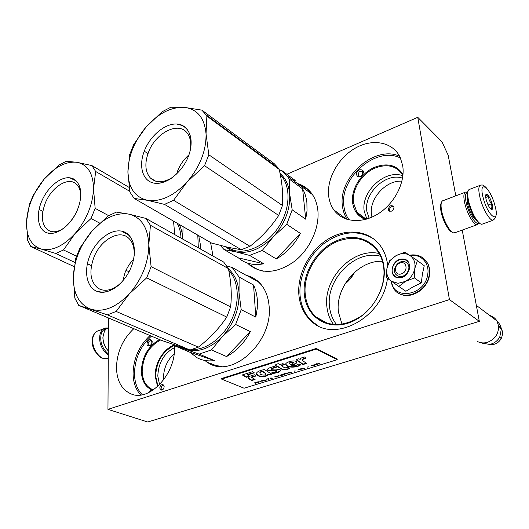 <?xml version="1.0" encoding="UTF-8"?>
<svg xmlns="http://www.w3.org/2000/svg" width="529" height="529" viewBox="0 0 529 529"><rect width="100%" height="100%" fill="white"/><g stroke="black" fill="none" stroke-linecap="round" stroke-linejoin="round"><path stroke-width="0.79" d="M148.08 340.511L149.442 339.565C152.484 339.73 152.974 341.661 150.917 345.358C146.943 346.998 145.997 345.377 148.08 340.511M151.532 344.531L149.006 345.642C147.803 344.604 147.829 343.195 149.085 341.41L150.097 340.709L151.281 340.749L152.081 343.235M147.882 392.974L150.21 390.633L151.975 390.825M357.875 170.993L359.548 169.816C363.535 169.478 364.402 171.343 362.147 175.403C358.662 179.298 354.212 174.649 357.875 170.993M358.96 172.004L360.189 171.138L362.828 171.773L362.107 175.258C360.566 176.593 359.284 176.673 358.259 175.502L358.96 172.004M152.828 390.283C145.561 387.512 141.732 381.125 141.342 371.127C142.142 356.566 148.219 346.052 159.579 339.578M153.45 389.866L152.438 389.509C145.918 386.494 142.493 380.371 142.169 371.12C143.009 356.533 149.152 346.158 160.585 340.002M365.453 219.429C358.159 216.626 353.888 211.131 352.651 202.944C350.641 189.442 361.109 172.666 375.028 167.124C387.294 162.641 396.624 165.048 403.012 174.332M366.332 219.185C362.385 217.849 359.257 215.515 356.936 212.182L353.517 202.971C351.554 189.759 361.796 173.34 375.418 167.924C387.559 163.521 396.73 165.961 402.933 175.244M304.36 294.441C301.907 272.845 317.625 247.645 338.315 240.126C358.847 231.748 381.032 243.459 383.875 266.272C387.347 288.86 370.108 316.236 348.181 323.113C326.294 330.341 306.238 316.23 304.36 294.441M305.273 294.455C302.846 273.182 318.339 248.339 338.732 240.946C355.065 235.398 368.118 238.923 377.898 251.52C380.86 255.897 382.758 260.962 383.598 266.722C386.11 284.013 376.78 304.849 361.452 315.945C344.24 326.962 329.078 327.299 315.972 316.95C309.815 311.211 306.245 303.712 305.273 294.455M108.531 317.995L107.956 409.36L147.703 422.003L479.327 321.348L462.22 230.089M455.8 195.842L448.189 155.242L441.933 141.732L417.758 117.319L286.87 174.292M342.018 324.224L338.474 312.242C334.936 287.624 358.675 259.792 382.447 261.333M479.327 321.348L449.445 299.599L417.758 117.319M107.956 409.36L449.445 299.599M371.96 217.128L371.53 214.906C368.753 199.089 385.919 179.867 401.921 181.196M174.12 353.756C167.164 360.289 163.613 368.422 163.461 378.156L163.567 380.014M336.623 324.641C332.688 319.701 330.334 313.842 329.56 307.045C325.54 279.464 355.462 249.073 380.569 256.254M388.339 209.544L388.61 210.357C391.341 212.122 393.126 211.117 393.986 207.355L393.728 206.568C391.004 204.769 389.212 205.761 388.339 209.544M159.765 388.035L160.889 390.032C162.734 390.23 163.825 389.086 164.162 386.606L163.051 384.623C161.206 384.404 160.108 385.542 159.765 388.035M387.684 265.413L387.479 263.812C386.554 257.563 384.523 252.029 381.376 247.215C370.326 230.406 347.209 227.457 328.37 238.943C309.472 250.336 296.928 274.26 298.911 295.255C300.003 305.98 304.162 314.623 311.389 321.176C333.852 343.87 383.261 317.612 387.426 278.32M205.933 361.492L208.895 363.317C233.091 378.585 273.334 341.145 269.082 305.841C268.084 295.07 264.255 286.771 257.603 280.945L252.287 277.394L246.329 275.219M247.744 263.277L249.344 264.804C262.126 274.564 277.183 273.4 294.521 261.319C310.001 249.245 319.807 227.596 317.83 210.106C317.069 203.513 314.967 197.899 311.528 193.27C307.852 188.45 303.17 185.21 297.47 183.556M212.466 255.765L212.413 252.723L210.568 242.5M328.674 195.994C329.303 201.304 331.042 205.96 333.885 209.953C342.534 222.14 361.598 224.236 378.123 213.835C394.674 203.546 405.472 182.3 402.688 165.623L400.248 157.53C393.04 141.99 372.958 138.181 355.752 147.889C338.487 157.457 326.611 178.551 328.674 195.994M174.345 345.404L174.425 347.057C176.097 373.626 149.343 402.192 131.185 393.946C121.67 389.734 116.764 380.86 116.466 367.331C117.061 351.897 122.84 339.016 133.811 328.681M369.136 218.265L366.868 211.296C363.595 193.277 386.038 172.137 402.536 178.187M174.438 347.659C164.003 353.312 158.455 362.762 157.801 376.013L159.54 384.709M333.541 324.508C329.871 319.503 327.663 313.677 326.922 307.018C322.862 278.657 352.975 247.208 379.148 253.517M393.682 206.495C391.083 206.31 389.661 207.619 389.417 210.41L389.728 211.289M163.6 385.013C162.092 385.436 161.266 386.606 161.114 388.524L161.682 390.131M317.962 325.659L312.599 321.837C305.372 315.291 301.213 306.655 300.115 295.949C298.376 277.348 307.904 256.274 323.517 243.889C341.046 231.127 357.756 229.441 373.653 238.85M211.712 364.6L207.242 362.041M253.9 278.28L247.559 275.907M254.211 268.203L248.967 263.978M306.529 188.152L298.614 184.403M366.842 219.032L364.23 211.223C360.712 191.729 385.172 168.93 402.88 175.773M174.074 345.087C163.56 348.816 154.772 363.225 155.182 376.026L157.589 386.587M157.946 386.263L155.652 376.02C156.478 361.333 162.714 351.15 174.352 345.47M401.557 273.81C408.573 271.648 406.808 260.294 399.931 263.019C393.014 265.168 394.66 276.449 401.557 273.81M477.191 341.364C480.272 343.023 483.632 343.354 487.269 342.362C494.972 339.4 498.735 333.911 498.556 325.91L496.91 320.911C495.23 318.141 492.816 316.322 489.675 315.449M498.51 325.566C502.702 328.886 503.588 333.23 501.168 338.6C499.548 341.436 497.214 343.328 494.165 344.273L489.55 344.399L491.143 344.042C494.88 342.885 497.749 340.564 499.74 337.072L501.353 329.17C500.956 326.095 499.627 323.616 497.346 321.725M489.55 344.399L482.005 343.129M108.326 350.925C104.848 347.064 103.049 342.475 102.93 337.165L104.504 330.916L106.25 328.939L108.471 327.894M107.989 350.568C104.716 346.958 103.023 342.666 102.904 337.681L102.937 336.808M467.424 192.655C465.46 192.92 464.978 195.909 465.976 201.628C467.735 211.54 474.883 224.263 478.044 223.258L478.719 222.934M467.464 192.483L465.963 191.974C463.867 192.258 463.344 195.466 464.402 201.582C466.228 211.864 473.528 225.156 477.052 224.759L478.864 223.04M467.299 196.841L467.378 202.951C469.428 211.329 472.258 216.956 475.882 219.846M441.312 202.891C440.399 204.386 440.28 207.09 440.941 211.011C442.396 219.905 448.572 231.424 452.216 232.152M442.932 200.63C441.074 201.417 440.597 204.597 441.497 210.172C443.084 219.872 449.888 232.41 453.75 232.899L455.33 232.562M475.194 219.383L475.545 219.363M398.099 283.326L405.465 281.395L398.826 286.434L391.639 281.335L398.099 283.326M400.308 276.601L397.537 275.92L395.494 274.035C392.254 269.539 397.193 261.286 402.979 261.524C405.201 261.571 406.874 262.503 408.004 264.321C411.007 268.891 405.974 276.918 400.308 276.601M410.041 255.54C420.793 253.563 429.892 263.105 427.683 274.63C424.919 295.876 393.206 300.849 391.222 281.038M399.078 277.798C387.757 278.115 391.281 258.661 402.404 259.045C413.817 258.476 410.372 278.34 399.078 277.798M398.826 286.434L405.862 291.267L413.328 286.725L421.335 282.889L422.406 274.009L424.258 265.756L417.427 260.599L414.822 268.408C413.645 274.088 410.524 278.419 405.465 281.395L414.438 277.917L414.822 268.408C415.602 262.741 413.995 258.443 410.001 255.514C405.842 252.968 401.266 252.981 396.267 255.547L395.943 255.725C391.176 258.655 388.187 262.82 386.99 268.21L386.924 268.567C386.163 273.969 387.645 278.161 391.381 281.157L391.639 281.335M421.335 282.889L414.438 277.917M391.381 281.157L386.567 277.692L386.924 268.567M386.99 268.21L389.635 260.737L395.943 255.725M396.267 255.547L404.89 252.168L417.427 260.599M399.23 277.652C396.71 277.573 394.773 276.548 393.417 274.564C389.463 269.122 395.441 259.078 402.476 259.355C405.188 259.408 407.231 260.546 408.6 262.774C412.203 268.329 406.087 278.036 399.23 277.652M108.306 353.742L107.367 353.041C101.859 347.672 99.789 341.357 101.158 334.097C102.236 330.651 104.213 328.754 107.089 328.41M108.3 354.979L106.66 353.835C100.854 348.181 98.672 341.536 100.12 333.892C101.145 330.579 102.99 328.621 105.661 328.013L108.134 327.98M467.953 191.26C466.816 193.323 466.995 197.33 468.502 203.288C471.57 213.551 475.201 220.243 479.393 223.37L479.631 223.496M469.587 189.276C467.246 190.176 467.061 194.672 469.025 202.759C472.265 213.577 476.087 220.633 480.497 223.926L481.74 224.303L482.818 223.919M466.975 199.81L467.471 198.309M473.686 217.803L475.049 218.622M494.88 205.312C490.072 186.638 477.852 178.597 483.314 198.263C488.446 217.875 500.474 224.6 494.88 205.312M492.049 203.586C490.264 197.945 488.393 194.791 486.449 194.13C485.424 194.467 485.364 196.444 486.27 200.061C487.956 205.457 489.768 208.618 491.706 209.557C492.896 209.438 493.015 207.447 492.049 203.586M490.753 209.015L492.281 209.173C490.819 207.798 490.707 205.94 491.944 203.599C489.55 201.675 488.498 199.254 488.783 196.332L485.893 195.307L485.794 194.784M488.783 196.332L485.728 197.469M491.944 203.599L488.108 205.014M179.199 224.408C181.308 228.475 182.465 233.243 182.67 238.711L183.094 226.657M197.786 235.127L198.322 247.837M200.742 249.192L200.703 246.501L198.719 235.669M182.684 239.068L182.67 238.711L182.684 239.068M74.179 266.636L30.827 246.54L41.136 249.04L55.75 253.47L74.873 262.43M129.75 191.319L95.676 171.489L91.874 165.577L129.129 187.411M99.71 223.112L91.008 218.537L95.154 208.366L108.617 215.634M91.008 218.537L75.244 233.355L63.5 249.972L76.493 256.162M30.827 246.54L27.574 240.226L26.556 221.248C26.1 236.212 30.96 245.476 41.136 249.04C51.961 251.467 63.335 246.236 75.244 233.355C86.716 219.535 92.806 204.644 93.527 188.674L95.154 208.366M95.676 171.489L93.527 188.674C93.21 173.386 87.702 164.598 77.009 162.31L91.874 165.577M173.519 221.135L174.768 234.631M26.556 221.248L29.386 204.511L33.334 195.069L44.152 179.133L58.851 165.101L66.251 161.279L77.009 162.31C66.026 161.14 55.076 166.741 44.152 179.133C33.605 192.034 27.739 206.072 26.556 221.248M39.073 209.424L42.849 211.342M181.004 238.123C180.779 232.357 179.496 227.391 177.149 223.231M55.75 253.47L63.5 249.972M63.011 228.779C57.092 232.291 52.04 232.714 47.855 230.049C41.513 224.541 40.68 215.501 45.349 202.944C51.604 187.061 68.082 176.547 76.09 183.841C78.96 186.307 80.527 190.116 80.805 195.267M77.565 209.424C83.84 194.302 80.309 179.569 70.549 177.929C60.868 176.071 47.517 187.087 41.586 201.489C35.516 215.852 38.181 230.664 47.742 233.064C57.218 235.676 71.435 224.58 77.565 209.424M70.641 178.266L75.687 180.653C79.039 183.583 80.752 188.165 80.825 194.394M77.598 209.491C71.66 224.527 57.33 235.709 48.04 232.919M292.722 180.065L295.195 180.435L281.825 170.563L279.338 170.027M281.825 170.563L287.326 176.097L289.251 179.067L289.634 193.554C288.708 184.892 285.515 178.187 280.053 173.439M302.614 188.873L305.716 219.198L307.012 210.813L306.899 202.772C306.344 197.548 304.916 192.913 302.614 188.873L289.251 179.067M305.716 219.198L292.18 209.828L289.634 193.554C290.547 209.008 285.124 223.397 273.354 236.727L286.738 224.316L292.18 209.828M300.412 233.421L276.317 258.965C286.407 253.146 294.441 244.629 300.412 233.421L286.738 224.316M276.317 258.965L262.272 250.442L273.354 236.727C260.976 249.152 248.372 254.178 235.55 251.804L249.609 255.414L262.272 250.442M225.248 246.673L230.036 249.84L235.55 251.804L224.065 249.582L220.348 245.463M263.786 263.773L238.434 257.894C245.192 263.74 253.642 265.703 263.786 263.773L249.609 255.414M238.387 257.854L224.065 249.582M299.903 185.348C304.863 187.107 308.982 190.142 312.262 194.441L313.234 195.823M250.839 265.062C254.509 268.282 258.846 270.352 263.865 271.265M134.174 198.448L147.214 200.266L164.506 204.379L241.31 249.748L227.754 247.255L211.534 243.056L134.174 198.448L129.87 192.001L127.906 171.958L129.671 154.554L133.764 144.47L146.123 126.94L162.244 111.679L170.834 107.235L184.337 107.374L201.88 110.144L274.154 163.613L278.347 168.156L206.032 114.813L201.88 110.144M278.347 168.156L279.2 169.399L206.872 116.096L206.032 114.813M278.69 215.455L204.538 165.703L208.823 154.785L282.453 205.49L278.69 215.455C271.007 227.093 261.432 237.376 249.966 246.296L173.585 200.279L187.134 181.91C200.002 166.728 206.303 150.739 206.046 133.949L208.823 154.785M204.538 165.703L187.134 181.91C173.671 196.107 160.36 202.23 147.214 200.266C134.783 197.066 128.349 187.63 127.906 171.958C128.309 156.029 134.386 141.025 146.123 126.94C158.343 113.358 171.079 106.838 184.337 107.374C197.343 109.093 204.584 117.947 206.046 133.949L206.872 116.096M279.2 169.399C282.188 182.558 283.266 194.593 282.453 205.49M144.258 151.182L147.994 153.575M177.155 172.236L177.923 172.725M272.137 163.58L274.154 163.613M281.097 176.124L280.43 175.37M280.297 174.676L282.202 176.924C291.056 188.555 289.727 209.973 278.624 226.994C267.575 244.054 248.643 253.887 234.499 250.567L226.835 247.38M241.31 249.748L249.966 246.296M164.506 204.379L173.585 200.279M173.406 176.812C163.95 182.974 156.247 183.338 150.296 177.909C145.052 171.68 144.483 163.051 148.583 152.021C155.751 132.693 178.749 121.009 187.273 133.156C190.513 137.553 191.465 143.445 190.129 150.831M176.567 174.074L177.718 170.728C180.25 164.493 183.993 159.203 188.932 154.865M188.271 156.65C194.778 140.416 189.494 125.201 177.658 124.084C165.914 122.735 150.686 135.047 144.556 150.428C138.261 165.789 142.427 181.156 154.058 183.133C165.59 185.355 181.943 172.904 188.271 156.65M226.531 246.977L228.283 247.995M226.928 247.208L228.25 248.061M226.881 247.301L226.505 247.136M225.923 246.838L226.485 247.162M227.45 247.294L226.954 247.083M177.737 124.46C181.745 124.93 184.971 126.742 187.418 129.889C191.108 134.988 192.047 141.825 190.235 150.395M172.771 177.294C166.271 181.996 160.128 183.894 154.342 182.994M226.802 265.961L232.198 267.489L246.587 275.543L236.271 269.77M232.198 267.489L239.141 277.057L239.015 292.616C238.215 282.288 234.697 274.386 228.462 268.911M253.543 285.012L255.818 317.129L257.259 308.42L257.345 299.963C256.929 294.428 255.659 289.442 253.543 285.012L239.141 277.057M255.818 317.129L241.211 309.683L239.015 292.616C239.518 308.962 233.944 323.655 222.299 336.702L235.623 324.475L241.211 309.683M250.369 331.643L226.557 356.546C236.417 351.243 244.352 342.944 250.369 331.643L235.623 324.475M226.557 356.546L211.448 349.927L222.299 336.702C210.086 348.743 197.839 352.969 185.56 349.391L199.142 354.099L211.448 349.927M180.389 346.918L185.56 349.391L174.715 345.821L173.71 344.657M214.364 360.58L190.037 352.301L197.125 357.789C202.283 360.514 208.029 361.439 214.364 360.58L199.142 354.099M190.037 352.301L174.715 345.821M249.47 276.978L258.489 282.03L261.61 285.151M210.39 363.363L215.918 365.539L221.935 366.458M78.722 305.385L107.407 314.854L189.971 350.019L161.537 340.405L78.722 305.385L74.82 298.072L73.319 277.024L75.786 258.198L79.991 247.889L92.033 230.994L108.088 215.938L116.4 212.103L128.983 214.152L145.859 218.411L223.694 262.067L228.402 268.593C231.199 282.215 231.94 294.984 230.618 306.913L226.756 317.089C219.343 328.185 209.887 338.196 198.382 347.13L116.168 311.436L129.354 293.807C142.07 278.975 148.556 262.609 148.828 244.702L151.102 266.656L230.618 306.913M228.402 268.593L150.421 225.268L145.859 218.411M226.756 317.089L146.685 277.837L151.102 266.656M146.685 277.837L129.354 293.807C116.109 307.521 103.254 312.646 90.809 309.181C79.085 304.479 73.253 293.76 73.319 277.024C74.199 260.109 80.434 244.768 92.033 230.994C104.068 217.809 116.387 212.195 128.983 214.152C141.309 217.326 147.922 227.51 148.828 244.702L150.421 225.268M87.384 263.693L91.471 265.624M126.034 270.319L129.023 271.78M186.413 348.889L183.047 347.798M191.696 349.596C206.303 350.138 223.364 337.515 231.742 319.45C240.173 301.411 238.678 280.754 228.759 270.438M189.971 350.019L198.382 347.13M107.407 314.854L116.168 311.436M120.691 283.246C112.432 290.342 104.96 292.061 98.268 288.398C90.28 282.023 88.819 271.694 93.884 257.405C100.444 240.199 118.615 229.407 128.117 237.693C132.719 241.641 134.71 247.856 134.082 256.334M122.735 281.051L125.089 272.514C127.132 267.456 129.955 263.039 133.566 259.276M131.212 267.019C137.904 250.415 133.341 233.659 122.12 231.246C110.984 228.588 96.119 240.1 89.818 255.844C83.357 271.542 86.842 288.331 97.845 291.658C108.749 295.228 124.692 283.67 131.212 267.019M122.206 231.603L127.806 234.367C132.964 238.863 135.087 245.932 134.174 255.573M120.4 283.531C112.684 290.725 105.264 293.37 98.149 291.486M319.456 363.873L319.893 363.013M319.827 363.965L319.939 363L319.49 363.542L317.889 363.628L319.47 363.688L319.443 364.084L319.807 363.76M255.659 383.38L256.01 383.267L255.474 383.042L256.479 382.731L257.901 382.692L256.188 382.355L254.449 382.87L255.738 383.155M257.167 382.037L258.727 382.434L257.167 382.037M258 381.779L260.625 381.852L260.374 381.052L260.017 381.158L260.235 381.859L258 381.779M262.278 380.463L261.207 380.926L261.829 381.277L264.09 380.582L262.278 380.463M264.064 379.915L264.91 380.536L267.059 379.875L265.115 380.358L264.064 379.915M272.336 378.248L270.061 378.063L270.293 378.883L272.329 378.103M278.148 376.331L277.315 375.967L274.888 376.575L276.078 377.104L278.135 376.218M277.983 375.762L278.353 375.511L277.983 375.762M279.815 375.061L280.026 375.888L282.46 375.14L279.815 375.061M284.893 374.334L284.205 373.844L281.765 374.459L282.949 374.988L284.979 374.049M287.836 373.434L287.154 372.938L284.701 373.553L285.885 374.089L287.921 373.143M294.336 371.166L295.202 370.895L294.329 371.074M311.217 365.394L312.751 365.83L311.217 365.394M316.606 364.626L317.334 364.421L316.481 364.157L314.656 364.739L316.183 364.269L315 364.904L316.606 364.626L315.344 364.646M268.745 378.566L266.338 379.214L267.423 378.969L268.494 379.432L267.786 378.863L268.745 378.566M291.294 372.423L288.642 372.343L288.834 373.183L291.294 372.423M313.571 365.42L314.656 365.241L313.399 365.089L314.001 364.825L312.474 365.294L313.684 365.228M301.312 369.216L299.09 369.725L298.726 369.414L300.141 368.858L298.277 369.586L299.474 369.857L301.312 369.216M302.423 369.004L301.9 368.759L304.426 368.389L302.383 368.111L300.882 368.574L302.423 369.004M307.528 367.106L308.414 366.835L307.521 367.014M317.843 364.263L316.692 363.707L317.896 364.038M303.441 361.234L302.767 360.633C302.171 359.634 303.223 358.887 305.927 358.378L304.691 356.989C301.874 357.492 300.386 358.292 300.227 359.389L298.733 358.768L296.028 359.7L303.051 364.534L306.648 363.416L303.441 361.234M300.862 364.507L298.409 364.124C296.683 365.612 294.468 366.028 291.77 365.387C295.129 364.421 296.822 363.271 296.848 361.935C294.316 359.145 283.266 362.887 286.169 364.898C286.817 368.019 298.363 367.84 300.862 364.507M272.488 368.429L277.785 366.769L281.269 368.984C284.099 370.24 286.996 369.989 289.945 368.23L288.285 367.463L284.728 367.9L281.322 365.651L284.43 364.679L282.962 363.608L279.722 364.626L278.181 363.621L275.166 365.036L276.231 365.724L270.491 367.529C268.163 368.263 267.158 369.103 267.476 370.049C268.196 370.889 269.803 371.16 272.303 370.855L277.011 370.829C276.416 371.742 274.723 372.264 271.932 372.376L272.534 373.441C277.811 372.971 280.502 371.834 280.608 370.036C278.333 369.136 275.166 368.898 271.113 369.321L272.455 368.025L277.751 366.366L281.236 368.581C283.789 369.811 286.566 369.639 289.568 368.052M270.788 373.58L264.421 369.533C258.555 370.73 255.917 372.35 256.492 374.373L257.868 375.458C259.289 377.428 268.276 376.754 267.833 374.499L269.221 375.035L272.071 374.148L270.788 373.58M254.429 374.79L249.708 376.264L248.174 378.42L251.718 380.516L255.084 379.478L251.559 377.362L256.155 375.934L254.429 374.79M242.282 374.942L246.302 377.316L249.688 376.258L247.572 374.982L254.31 372.859L252.564 371.695L242.282 374.942M337.211 359.694L316.316 349.074L221.618 379.108L244.107 388.226L337.211 359.694L337.145 359.079L316.249 348.446L316.316 349.074M254.713 382.791L255.646 383.181M256.591 382.566L255.322 382.976L256.777 382.566M257.431 381.951L258.364 382.348M260.235 381.859L260.056 381.144M260.228 381.773L260.566 381.667M263.382 380.305L263.707 380.682L263.323 380.906L261.61 380.966L262.92 380.43L263.733 380.675M261.253 380.88L261.624 381.045M263.964 379.941L264.89 380.338M271.628 378.169L270.55 378.5L270.405 378.037L271.655 378.03M270.101 378.056L270.279 378.685M277.771 376.364L277.447 375.967M275.146 376.496L276.065 376.906M279.848 375.054L280.006 375.689M281.388 375.167L280.291 375.504L280.158 375.035L281.415 375.028M284.668 374.234L283.167 374.81L282.281 374.413L284.681 374.234L284.331 373.844M282.017 374.38L282.936 374.79M287.611 373.329L286.103 373.904L285.224 373.514L287.624 373.329L287.273 372.938M284.959 373.481L285.872 373.891M311.462 365.314L312.355 365.744M315.357 364.779L316.726 364.342M267.555 378.837L268.481 379.233M288.669 372.337L288.814 372.985M313.082 365.189L313.552 365.222M298.343 369.473L298.693 369.639M301.127 368.501L302.026 368.918M302.965 368.435L301.378 368.515L303.289 368.263M316.931 363.628L317.823 364.064M302.641 360.064C302.271 359.171 303.249 358.483 305.59 358.001M303.051 364.534L303.011 364.124L306.225 363.132M296.399 359.575L303.011 364.124M291.77 365.387L291.737 364.984C294.349 364.19 296.081 363.231 296.948 362.094M285.872 363.992L286.136 364.488C287.009 367.457 297.119 367.556 300.545 364.461M277.785 366.769L277.751 366.366M272.534 373.441L272.508 373.044C276.819 372.694 279.557 371.761 280.727 370.247M271.099 369.11L272.455 368.025M272.124 372.376L272.508 373.044M272.303 370.855L272.27 370.452C274.353 370.062 275.926 370.055 276.984 370.426L276.998 370.664M267.357 369.48L267.449 369.645C268.17 370.492 269.777 370.763 272.27 370.452M276.231 365.724L275.51 364.871M281.322 365.651L281.289 365.248L284.027 364.388M269.221 375.035L269.195 374.631L271.529 373.91M267.833 374.499L267.806 374.102L269.195 374.631M257.868 375.458L257.841 375.061C259.362 377.032 268.163 376.384 267.806 374.102M256.201 373.421L257.841 375.061M251.559 377.362L251.533 376.965L255.738 375.656M251.718 380.516L251.692 380.126L254.641 379.207M248.366 378.156L251.692 380.126M242.712 374.81L246.276 376.919L249.245 375.987M246.302 377.316L246.276 376.919M247.572 374.982L247.552 374.578L253.894 372.581M316.249 348.446L221.591 378.513L221.618 379.108M289.621 363.357C289.403 362.643 290.276 362.147 292.239 361.876L293.41 362.603M259.904 372.879C259.64 372.218 260.513 371.662 262.516 371.206L265.783 373.368L265.948 374.049M276.766 376.132L277.778 376.35L276.29 376.926L275.404 376.536L276.76 376.033M290.216 372.449L289.112 372.793L288.986 372.317L290.203 372.31M290.447 364.587L289.793 363.985C289.218 363.198 290.044 362.63 292.279 362.279L293.416 362.689C293.245 363.403 292.253 364.038 290.447 364.587M262.549 371.609L265.829 373.772C266.834 375.967 259.805 375.054 260.076 373.514C259.547 372.74 260.374 372.105 262.549 371.609L262.516 371.206M265.102 373.203L265.075 372.8M399.613 156.253C374.512 144.562 337.634 177.777 342.488 206.383C343.103 211.283 344.683 215.634 347.229 219.429M150.038 335.545C139.2 345.649 133.546 358.292 133.083 373.474C133.222 382.493 135.774 389.661 140.74 394.978M400.479 158.052C376.198 145.488 339.069 178.108 343.936 206.429C344.584 211.567 346.323 216.07 349.14 219.938M151.426 336.133C140.582 345.959 134.928 358.411 134.452 373.474C134.604 382.474 137.203 389.562 142.261 394.74M499.74 337.072L501.168 338.6C499.568 341.443 497.24 343.334 494.179 344.273L489.133 344.458M422.757 257.742L427.591 263.144C429.469 266.728 430.051 270.755 429.343 275.232C427.353 290.302 408.19 300.67 397.815 292.696M421.031 256.684L424.675 259.336L427.399 262.999C429.277 266.583 429.859 270.61 429.151 275.087C426.883 292.907 402.086 302.191 393.86 288.847L390.805 280.74M108.28 358.245L106.944 358.642C99.273 360.633 90.049 345.814 93.256 336.484C94.294 333.184 96.159 331.227 98.844 330.612L103.77 328.727M481.74 224.303L492.889 220.309C494.496 219.112 495.296 218.166 495.289 217.465C496.658 215.032 496.526 210.992 494.906 205.331C492.863 197.886 489.854 191.888 485.886 187.332C482.719 184.667 482.884 184.978 480.887 185.057C478.375 185.567 478.156 190.07 480.246 198.573C482.997 209.173 489.662 220.547 492.889 220.309L494.681 218.622M354.351 272.442L350.271 278.585L345.106 283.716M281.269 368.984L281.236 368.581M292.279 362.279L292.239 361.876M388.61 210.357L389.694 211.23M311.389 321.176L312.599 321.837M208.895 363.317L210.205 363.866M249.344 264.804L250.567 265.505M333.885 209.953L346.389 219.158M132.065 394.25L131.185 393.946M315.972 316.95L327.53 323.378M356.936 212.182L366.008 219.072M153.324 389.827L152.438 389.509M358.259 175.502L359.125 176.217M476.331 305.372L496.91 320.911M501.353 329.17L498.556 325.91M467.444 192.563L466.274 192.001M464.971 192.351L443.388 200.557M477.052 224.759L454.246 232.952M475.326 219.489L475.789 219.714M478.044 223.258L477.35 224.739M409.545 255.203C417.447 253.913 423.398 256.512 427.399 262.999L427.591 263.144C429.522 266.775 430.143 270.835 429.455 275.338C427.617 289.376 410.702 299.778 399.825 293.859M108.28 358.166L106.944 358.642C102.871 358.543 100.477 357.948 99.756 356.87L94.638 350.906C92.258 346.211 91.603 341.648 92.674 337.218M92.793 336.814C93.745 334.268 94.956 332.556 96.417 331.67M469.864 189.256L479.876 185.441M485.9 195.313L486.449 194.13M490.991 209.213L491.706 209.557M47.855 230.049L50.354 231.272M354.721 272.111C352.261 276.879 348.975 280.879 344.868 284.113M287.326 176.097L312.262 194.441M282.202 176.924L280.482 175.674M150.296 177.909L155.586 181.149M246.031 275.054L258.489 282.03M98.268 288.398L101.251 289.747M286.136 364.488L286.169 364.898M276.978 370.426L277.011 370.829M267.449 369.645L267.476 370.049M256.466 373.977L256.492 374.373M293.383 362.279L293.416 362.689M265.796 373.368L265.829 373.772"/></g></svg>
